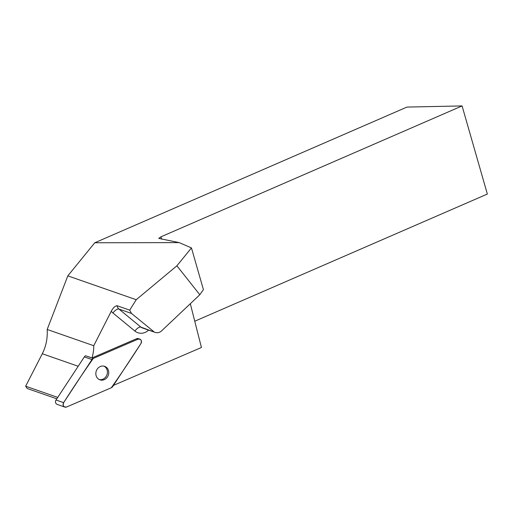<?xml version="1.0" encoding="UTF-8"?>
<svg xmlns="http://www.w3.org/2000/svg" width="513" height="513" viewBox="0 0 513 513"><rect width="100%" height="100%" fill="white"/><g stroke="black" fill="none" stroke-linecap="round" stroke-linejoin="round"><path stroke-width="0.77" d="M64.811 407.072A2.982 2.661 109.2 0 0 66.626 406.989L111.321 387.738A2.982 2.661 109.2 0 0 112.642 386.61L140.947 343.524A2.982 2.661 109.2 0 0 139.78 339.112A2.982 2.661 109.2 0 0 137.965 339.189L93.27 358.446A2.982 2.661 109.2 0 0 91.949 359.568L63.644 402.654A2.982 2.661 109.2 0 0 64.811 407.072L57.193 404.411A2.982 2.661 -70.8 0 1 56.026 399.999L84.331 356.913A2.982 2.661 -70.8 0 1 85.652 355.785L92.007 357.939A38.283 34.159 109.2 0 0 93.757 345.711L47.183 329.468C47.69 338.157 46.067 346.249 42.303 353.746L25.65 386.206L27.227 388.495L56.802 398.813M97.028 377.587A7.15 6.38 109.2 0 0 99.939 379.838A7.15 6.38 109.2 0 0 108.32 375.189A7.15 6.38 109.2 0 0 104.652 366.34A7.15 6.38 109.2 0 0 97.194 369.148A7.15 6.38 109.2 0 0 97.028 377.587M158.741 238.398L179.184 242.604L94.758 242.771L67.819 275.859L47.183 329.468M94.758 242.771L406.956 107.076L462.078 105.928L160.96 236.807L161.633 239.148M158.741 238.404L160.96 236.807M136.227 299.714L176.902 265.798L199.807 294.744L161.524 330.936C159.607 332.61 157.529 333.117 155.285 332.45L140.902 327.114L118.965 309.063L131.488 313.43L129.693 310.128L136.227 299.714L67.819 275.859M131.488 313.43L153.759 331.603M199.807 294.744L203.424 289.646L191.458 247.92L179.184 242.604M113.444 385.391L201.429 347.493L190.31 303.715M176.902 265.798L191.458 247.92M111.27 311.244C113.155 307.774 115.092 305.934 117.079 305.729A6.002 5.361 109.2 0 0 118.965 309.063A6.002 2.571 -50.5 0 0 112.943 313.007A12.011 10.715 -70.8 0 1 111.27 311.244L93.757 345.711M129.693 310.128L117.079 305.729M92.007 357.939L136.625 338.721A2.982 2.661 -70.8 0 1 138.439 338.644L139.78 339.112M57.738 397.395L25.65 386.206M194.76 321.221L487.35 194.055L462.078 105.928M99.285 379.562A7.15 6.38 109.2 0 0 106.268 376.234A7.15 6.38 109.2 0 0 106.223 368.122A7.15 6.38 109.2 0 0 103.966 366.147M111.321 387.738C121.472 373.317 131.347 358.581 140.947 343.53C141.96 340.369 140.966 338.92 137.959 339.196L93.27 358.44C83.119 372.861 73.244 387.597 63.644 402.647C62.631 405.809 63.625 407.258 66.632 406.989L111.321 387.738M137.965 339.189L136.625 338.721M85.652 355.785L93.27 358.446M56.026 399.999L63.644 402.654M91.949 359.568L84.331 356.913M148.59 330.115A12.011 10.715 -70.8 0 1 134.887 331.058A6.002 2.571 129.5 0 1 140.902 327.114A6.002 5.361 109.2 0 0 142.383 327.954L155.285 332.45M112.943 313.007L134.887 331.058M78.188 366.263L42.303 353.746"/></g></svg>
